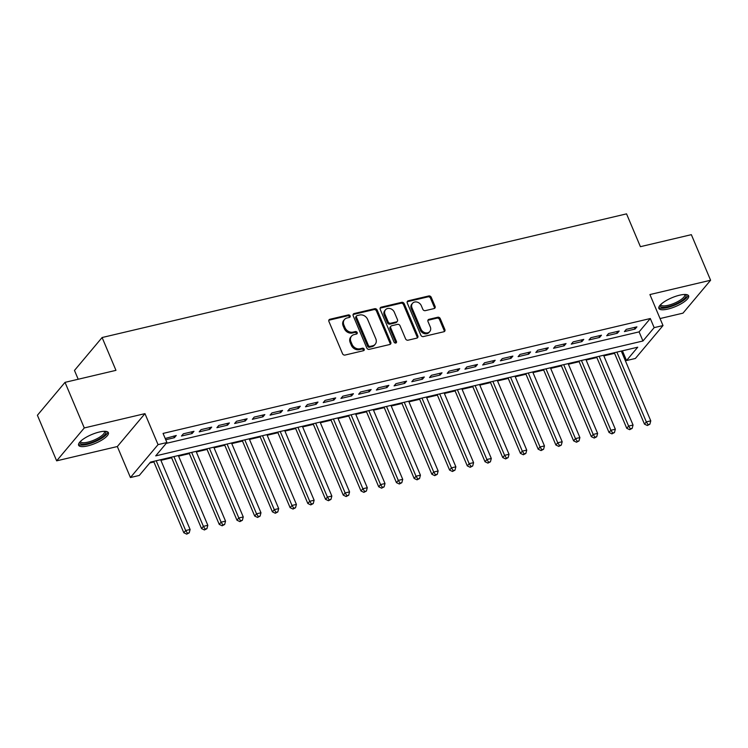 <?xml version="1.0" encoding="UTF-8"?>
<svg xmlns="http://www.w3.org/2000/svg" width="748" height="748" viewBox="0 0 748 748"><rect width="100%" height="100%" fill="white"/><g stroke="black" fill="none" stroke-linecap="round" stroke-linejoin="round"><path stroke-width="1.12" d="M350.12 315.871A1.421 1.178 40 0 0 348.381 314.908L329.896 319.265A2.029 1.683 40 0 0 328.914 321.462L342.528 353.682A2.029 1.683 40 0 0 345.015 355.057L363.5 350.7A1.421 1.178 40 0 0 362.434 348.194L360.05 348.764A6.508 5.386 40 0 1 352.065 344.342L350.924 341.658A6.508 5.386 40 0 1 351.513 336.17A6.508 5.386 40 0 1 354.075 334.618L356.469 334.057A1.421 1.178 40 0 0 355.412 331.551L353.019 332.112A6.508 5.386 40 0 1 345.034 327.699L343.902 325.015A6.508 5.386 40 0 1 344.482 319.527A6.508 5.386 40 0 1 347.044 317.975L349.438 317.414A1.421 1.178 40 0 0 350.12 315.871M349.484 317.404A1.421 1.178 40 0 0 347.633 315.796L329.148 320.153A2.029 1.683 40 0 0 328.821 320.275M363.547 350.69A1.421 1.178 40 0 0 361.695 349.082L359.302 349.653L360.05 348.764M356.516 334.047A1.421 1.178 40 0 0 354.664 332.439L352.271 333.01L353.019 332.112M679.577 295.198A16.157 4.759 157.1 0 0 658.876 308.419A16.157 4.759 157.1 0 0 667.927 309.064A16.157 4.759 157.1 0 0 688.637 295.843A16.157 4.759 157.1 0 0 679.577 295.198M99.325 432.026A16.157 4.759 157.1 0 0 78.615 445.247A16.157 4.759 157.1 0 0 87.675 445.901A16.157 4.759 157.1 0 0 108.385 432.671A16.157 4.759 157.1 0 0 99.325 432.026M434.102 308.569A2.029 1.683 40 0 0 435.084 306.371L431.259 297.33A2.029 1.683 40 0 0 428.763 295.956L408.249 300.79A2.029 1.683 40 0 0 407.267 302.987L420.872 335.207A2.029 1.683 40 0 0 423.368 336.581L443.891 331.747A2.029 1.683 40 0 0 444.873 329.541L440.254 318.629A2.029 1.683 40 0 0 437.767 317.246L428.978 319.321A2.029 1.683 40 0 0 427.996 321.518L430.287 326.932A5.442 4.507 40 0 1 429.801 331.523A5.442 4.507 40 0 1 425.135 332.748A5.442 4.507 40 0 1 420.984 329.129L412.026 307.924A5.442 4.507 40 0 1 412.513 303.323A5.442 4.507 40 0 1 417.178 302.108A5.442 4.507 40 0 1 421.33 305.726L422.816 309.261A2.029 1.683 40 0 0 425.313 310.644L434.102 308.569M654.154 327.643L663.009 325.558L635.389 358.46L626.525 360.545L637.726 347.203L150.488 462.105L139.287 475.448L130.433 477.533L158.052 444.63L166.916 442.536L155.715 455.878L642.953 340.985L654.154 327.643L650.302 318.526L163.064 433.419L166.916 442.536M65.02 382.359L84.281 427.94L56.652 460.843L37.4 415.262L65.02 382.359L115.959 370.344L102.102 337.526L626.544 213.863L640.41 246.681L691.348 234.666L710.6 280.248L649.919 294.553L663.009 325.558M56.652 460.843L117.333 446.537L144.962 413.635L84.281 427.94M144.962 413.635L158.052 444.63M377.179 310.083A2.029 1.683 40 0 0 374.683 308.709L354.159 313.543A2.029 1.683 40 0 0 353.178 315.75L366.782 347.96A2.029 1.683 40 0 0 369.278 349.335L389.801 344.501A2.029 1.683 40 0 0 390.783 342.304L377.179 310.083L376.431 310.972A2.029 1.683 40 0 0 373.935 309.597L353.411 314.431A2.029 1.683 40 0 0 353.084 314.553M381.2 307.166L401.723 302.332A2.029 1.683 40 0 1 404.219 303.707L417.823 335.927A2.029 1.683 40 0 1 416.842 338.124L408.062 340.19A2.029 1.683 40 0 1 405.566 338.816L400.049 325.745A2.029 1.683 40 0 0 397.553 324.37L391.728 325.745A2.029 1.683 40 0 0 390.746 327.942L396.487 341.546A1.421 1.178 40 0 1 394.056 342.116L380.218 309.363A2.029 1.683 40 0 1 381.2 307.166L380.452 308.054L400.975 303.221L401.723 302.332M660.054 318.555L682.98 313.15L710.6 280.248M165.738 439.749L174.387 437.702L176.257 435.486L165.205 438.487M193.975 431.306L183.344 433.812L181.474 436.037L192.105 433.531L193.975 431.306M211.693 427.127L201.062 429.633L199.192 431.858L209.823 429.352L211.693 427.127M229.402 422.947L218.781 425.453L216.911 427.678L227.542 425.173L229.402 422.947M247.121 418.768L236.49 421.274L234.629 423.499L245.26 420.993L247.121 418.768M264.839 414.588L254.208 417.094L252.347 419.319L262.978 416.814L264.839 414.588M282.557 410.418L271.926 412.924L270.065 415.14L280.696 412.634L282.557 410.418M300.275 406.239L289.644 408.745L287.784 410.97L298.415 408.455L300.275 406.239M317.994 402.059L307.363 404.565L305.502 406.79L316.133 404.285L317.994 402.059M335.712 397.88L325.081 400.386L323.22 402.611L333.851 400.105L335.712 397.88M353.43 393.7L342.799 396.206L340.929 398.432L351.56 395.926L353.43 393.7M371.148 389.521L360.517 392.027L358.647 394.252L369.278 391.746L371.148 389.521M388.866 385.342L378.236 387.857L376.366 390.073L386.997 387.567L388.866 385.342M406.585 381.171L395.954 383.677L394.084 385.903L404.715 383.387L406.585 381.171M424.303 376.992L413.672 379.498L411.802 381.723L422.433 379.217L424.303 376.992M442.021 372.813L431.39 375.318L429.52 377.544L440.151 375.038L442.021 372.813M459.74 368.633L449.109 371.139L447.239 373.364L457.87 370.858L459.74 368.633M477.458 364.454L466.827 366.959L464.957 369.185L475.588 366.679L477.458 364.454M495.176 360.274L484.545 362.78L482.675 365.005L493.306 362.5L495.176 360.274M512.894 356.104L502.263 358.61L500.393 360.826L511.024 358.32L512.894 356.104M530.613 351.925L519.982 354.43L518.112 356.656L528.743 354.141L530.613 351.925M548.321 347.745L537.69 350.251L535.83 352.476L546.461 349.971L548.321 347.745M566.04 343.566L555.409 346.072L553.548 348.297L564.179 345.791L566.04 343.566M583.758 339.386L573.127 341.892L571.266 344.117L581.897 341.612L583.758 339.386M601.476 335.207L590.845 337.713L588.985 339.938L599.615 337.432L601.476 335.207M619.194 331.027L608.563 333.543L606.703 335.759L617.334 333.253L619.194 331.027M166.206 443.377L639.101 331.869L650.302 318.526M624.421 331.579L635.052 329.073L636.913 326.857L626.282 329.363L624.421 331.579M149.778 462.947L153.91 461.974M160.895 460.329L171.629 457.795M178.613 456.149L189.347 453.615M196.331 451.97L207.065 449.436M214.05 447.79L224.783 445.256M231.768 443.611L242.502 441.077M249.477 439.431L260.22 436.907M267.195 435.252L277.938 432.727M284.913 431.082L295.656 428.548M302.631 426.902L313.375 424.368M320.35 422.723L331.093 420.189M338.068 418.543L348.802 416.01M355.786 414.364L366.52 411.83M373.504 410.185L384.238 407.66M391.223 406.014L401.957 403.481M408.941 401.835L419.675 399.301M426.659 397.656L437.393 395.122M444.377 393.476L455.111 390.942M462.096 389.297L472.829 386.763M479.814 385.117L490.548 382.593M497.532 380.938L508.266 378.413M515.25 376.768L525.984 374.234M532.969 372.588L543.702 370.054M550.678 368.409L561.421 365.875M568.396 364.229L579.139 361.695M586.114 360.05L596.857 357.516M603.832 355.87L614.576 353.346M621.551 351.7L623.383 350.588M102.102 337.526L74.473 370.438L78.203 379.255M622.673 351.429L626.525 360.545M117.333 446.537L130.433 477.533M639.101 331.869L642.953 340.985M174.387 437.702L173.704 436.084M192.105 433.531L191.423 431.905M209.823 429.352L209.141 427.725M227.542 425.173L226.859 423.546M245.26 420.993L244.577 419.376M262.978 416.814L262.286 415.196M280.696 412.634L280.004 411.017M298.415 408.455L297.723 406.837M316.133 404.285L315.441 402.658M333.851 400.105L333.159 398.478M351.56 395.926L350.877 394.299M369.278 391.746L368.596 390.129M386.997 387.567L386.314 385.949M404.715 383.387L404.032 381.77M422.433 379.217L421.75 377.59M440.151 375.038L439.469 373.411M457.87 370.858L457.187 369.231M475.588 366.679L474.905 365.061M493.306 362.5L492.623 360.882M511.024 358.32L510.342 356.703M528.743 354.141L528.06 352.523M546.461 349.971L545.778 348.344M564.179 345.791L563.496 344.164M581.897 341.612L581.205 339.985M599.615 337.432L598.924 335.815M617.334 333.253L616.642 331.635M635.052 329.073L634.36 327.456M344.482 319.527L343.734 320.415A6.508 5.386 40 0 0 343.154 325.904L343.902 325.015M352.271 333.01A6.508 5.386 40 0 1 344.286 328.587L343.154 325.904M351.513 336.17L350.765 337.058A6.508 5.386 40 0 0 350.186 342.547L350.924 341.658M359.302 349.653A6.508 5.386 40 0 1 351.317 345.239L350.186 342.547M390.129 344.379A2.029 1.683 40 0 0 390.035 343.192L376.431 310.972M357.133 315.6A1.421 1.178 40 0 0 356.441 317.143L368.39 345.417A1.421 1.178 40 0 0 370.138 346.38L372.654 345.791A6.508 5.386 40 0 0 375.216 344.239A6.508 5.386 40 0 0 375.805 338.751L367.633 319.424A6.508 5.386 40 0 0 359.657 315.002L357.133 315.6M356.572 315.937L355.824 316.825A1.421 1.178 40 0 0 355.693 318.031L356.441 317.143M375.216 344.239L374.477 345.137A6.508 5.386 40 0 1 371.906 346.679L369.39 347.268A1.421 1.178 40 0 1 367.642 346.305L355.693 318.031M417.178 338.002A2.029 1.683 40 0 0 417.085 336.815L403.471 304.595A2.029 1.683 40 0 0 400.975 303.221M390.924 326.221L390.176 327.119A2.029 1.683 40 0 0 389.998 328.83L395.739 342.434L396.487 341.546M395.851 343.07A1.421 1.178 40 0 0 395.739 342.434M394.318 312.197A5.442 4.507 40 0 0 390.166 308.578A5.442 4.507 40 0 0 385.501 309.794A5.442 4.507 40 0 0 385.014 314.384L388.175 321.855A2.029 1.683 40 0 0 390.671 323.239L396.496 321.864A2.029 1.683 40 0 0 397.478 319.667L394.318 312.197M385.501 309.794L384.762 310.682A5.442 4.507 40 0 0 384.266 315.273L385.014 314.384M397.291 321.378L396.552 322.266A2.029 1.683 40 0 1 395.748 322.753L389.923 324.127A2.029 1.683 40 0 1 387.427 322.743L384.266 315.273M412.513 303.323L411.765 304.212A5.442 4.507 40 0 0 411.278 308.812L412.026 307.924M429.801 331.523L429.053 332.421A5.442 4.507 40 0 1 424.387 333.636A5.442 4.507 40 0 1 420.236 330.018L411.278 308.812M444.219 331.626A2.029 1.683 40 0 0 444.125 330.438L439.515 319.518A2.029 1.683 40 0 0 437.019 318.134L428.23 320.209A2.029 1.683 40 0 0 427.903 320.331M434.429 308.447A2.029 1.683 40 0 0 434.336 307.26L430.511 298.218A2.029 1.683 40 0 0 428.024 296.844L407.501 301.678A2.029 1.683 40 0 0 407.164 301.799M153.649 461.357L183.812 532.754L185.672 530.528L190.104 529.481L160.633 459.711M156.201 460.759L185.672 530.528L187.449 533.249L186.701 534.137L189.216 532.838L187.449 533.249M190.104 529.481L189.216 532.838M186.701 534.137L183.812 532.754M104.982 431.306A13.978 4.114 -22.9 0 1 101.924 437.253A13.978 4.114 -22.9 0 1 87.843 443.508A13.978 4.114 -22.9 0 1 79.999 441.853M80.494 441.348A12.94 3.815 157.1 0 0 80.578 441.629A12.94 3.815 157.1 0 0 87.834 442.152A12.94 3.815 157.1 0 0 104.421 431.559A12.94 3.815 157.1 0 0 104.281 431.306M78.531 444.321A16.054 4.731 157.1 0 0 87.095 444.396A16.054 4.731 157.1 0 0 107.777 431.97M685.233 294.469A13.978 4.114 -22.9 0 1 686.019 295.226A13.978 4.114 -22.9 0 1 674.752 304.464A13.978 4.114 -22.9 0 1 660.26 306.119A13.978 4.114 -22.9 0 1 660.26 305.025M660.755 304.52A12.94 3.815 157.1 0 0 660.83 304.801A12.94 3.815 157.1 0 0 674.247 303.277A12.94 3.815 157.1 0 0 684.682 294.721A12.94 3.815 157.1 0 0 684.672 294.721A12.94 3.815 157.1 0 0 684.532 294.469M658.792 307.493A16.054 4.731 157.1 0 0 674.976 305.025A16.054 4.731 157.1 0 0 688.038 295.142M171.367 457.178L201.53 528.574L203.391 526.349L207.822 525.302L178.351 455.532M173.919 456.579L203.391 526.349L205.167 529.07L204.419 529.967L206.934 528.658L205.167 529.07M207.822 525.302L206.934 528.658M204.419 529.967L201.53 528.574M189.085 452.998L219.248 524.395L221.109 522.169L225.541 521.132L196.07 451.353M191.638 452.4L221.109 522.169L222.885 524.9L222.137 525.788L224.652 524.479L222.885 524.9M225.541 521.132L224.652 524.479M222.137 525.788L219.248 524.395M206.803 448.819L236.966 520.215L238.827 517.99L243.259 516.952L213.788 447.173M209.356 448.22L238.827 517.99L240.604 520.72L239.856 521.608L242.371 520.299L240.604 520.72M243.259 516.952L242.371 520.299M239.856 521.608L236.966 520.215M224.522 444.649L254.685 516.036L256.545 513.82L260.977 512.773L231.506 443.003M227.074 444.041L256.545 513.82L258.322 516.541L257.574 517.429L260.089 516.12L258.322 516.541M260.977 512.773L260.089 516.12M257.574 517.429L254.685 516.036M242.24 440.469L272.403 511.856L274.264 509.64L278.695 508.593L249.224 438.824M244.792 439.861L274.264 509.64L276.04 512.361L275.292 513.25L277.807 511.941L276.04 512.361M278.695 508.593L277.807 511.941M275.292 513.25L272.403 511.856M259.958 436.29L290.121 507.686L291.982 505.461L296.414 504.414L266.942 434.644M262.511 435.691L291.982 505.461L293.749 508.182L293.01 509.07L295.525 507.761L293.749 508.182M296.414 504.414L295.525 507.761M293.01 509.07L290.121 507.686M277.676 432.11L307.83 503.507L309.7 501.282L314.132 500.234L284.661 430.465M280.229 431.512L309.7 501.282L311.467 504.002L310.729 504.891L313.244 503.591L311.467 504.002M314.132 500.234L313.244 503.591M310.729 504.891L307.83 503.507M295.395 427.931L325.548 499.327L327.418 497.102L331.85 496.055L302.379 426.285M297.947 427.332L327.418 497.102L329.185 499.823L328.437 500.721L330.962 499.412L329.185 499.823M331.85 496.055L330.962 499.412M328.437 500.721L325.548 499.327M313.113 423.751L343.267 495.148L345.137 492.923L349.568 491.885L320.097 422.106M315.665 423.153L345.137 492.923L346.904 495.653L346.156 496.541L348.68 495.232L346.904 495.653M349.568 491.885L348.68 495.232M346.156 496.541L343.267 495.148M330.831 419.581L360.985 490.969L362.855 488.743L367.287 487.705L337.806 417.926M333.384 418.974L362.855 488.743L364.622 491.473L363.874 492.362L366.398 491.053L364.622 491.473M367.287 487.705L366.398 491.053M363.874 492.362L360.985 490.969M348.549 415.402L378.703 486.789L380.573 484.573L385.005 483.526L355.524 413.756M351.102 414.794L380.573 484.573L382.34 487.294L381.592 488.182L384.117 486.873L382.34 487.294M385.005 483.526L384.117 486.873M381.592 488.182L378.703 486.789M366.268 411.222L396.421 482.619L398.291 480.394L402.723 479.346L373.243 409.577M368.82 410.615L398.291 480.394L400.058 483.115L399.31 484.003L401.835 482.694L400.058 483.115M402.723 479.346L401.835 482.694M399.31 484.003L396.421 482.619M383.986 407.043L414.14 478.44L416.01 476.214L420.432 475.167L390.961 405.397M386.538 406.445L416.01 476.214L417.777 478.935L417.029 479.823L419.553 478.524L417.777 478.935M420.432 475.167L419.553 478.524M417.029 479.823L414.14 478.44M401.704 402.863L431.858 474.26L433.728 472.035L438.15 470.988L408.679 401.218M404.247 402.265L433.728 472.035L435.495 474.756L434.747 475.644L437.262 474.344L435.495 474.756M438.15 470.988L437.262 474.344M434.747 475.644L431.858 474.26M419.422 398.684L449.576 470.081L451.446 467.855L455.869 466.808L426.397 397.038M421.966 398.086L451.446 467.855L453.213 470.586L452.465 471.474L454.98 470.165L453.213 470.586M455.869 466.808L454.98 470.165M452.465 471.474L449.576 470.081M437.131 394.505L467.294 465.901L469.164 463.676L473.587 462.638L444.116 392.859M439.684 393.906L469.164 463.676L470.931 466.406L470.183 467.294L472.699 465.985L470.931 466.406M473.587 462.638L472.699 465.985M470.183 467.294L467.294 465.901M454.849 390.334L485.013 461.722L486.883 459.506L491.305 458.459L461.834 388.689M457.402 389.727L486.883 459.506L488.65 462.227L487.902 463.115L490.417 461.806L488.65 462.227M491.305 458.459L490.417 461.806M487.902 463.115L485.013 461.722M472.568 386.155L502.731 457.542L504.591 455.326L509.023 454.279L479.552 384.509M475.12 385.547L504.591 455.326L506.368 458.047L505.62 458.935L508.135 457.626L506.368 458.047M509.023 454.279L508.135 457.626M505.62 458.935L502.731 457.542M490.286 381.976L520.449 453.372L522.31 451.147L526.742 450.1L497.27 380.33M492.839 381.377L522.31 451.147L524.086 453.868L523.338 454.756L525.853 453.447L524.086 453.868M526.742 450.1L525.853 453.447M523.338 454.756L520.449 453.372M508.004 377.796L538.167 449.193L540.028 446.967L544.46 445.92L514.989 376.151M510.557 377.198L540.028 446.967L541.804 449.688L541.056 450.577L543.572 449.277L541.804 449.688M544.46 445.92L543.572 449.277M541.056 450.577L538.167 449.193M525.722 373.617L555.886 445.013L557.746 442.788L562.178 441.741L532.707 371.971M528.275 373.018L557.746 442.788L559.523 445.509L558.775 446.406L561.29 445.097L559.523 445.509M562.178 441.741L561.29 445.097M558.775 446.406L555.886 445.013M543.441 369.437L573.604 440.834L575.464 438.609L579.896 437.571L550.425 367.792M545.993 368.839L575.464 438.609L577.241 441.339L576.493 442.227L579.008 440.918L577.241 441.339M579.896 437.571L579.008 440.918M576.493 442.227L573.604 440.834M561.159 365.267L591.322 436.654L593.183 434.429L597.615 433.391L568.143 363.612M563.712 364.659L593.183 434.429L594.95 437.159L594.211 438.048L596.726 436.739L594.95 437.159M597.615 433.391L596.726 436.739M594.211 438.048L591.322 436.654M578.877 361.088L609.031 432.475L610.901 430.259L615.333 429.212L585.862 359.442M581.43 360.48L610.901 430.259L612.668 432.98L611.929 433.868L614.445 432.559L612.668 432.98M615.333 429.212L614.445 432.559M611.929 433.868L609.031 432.475M596.595 356.908L626.749 428.305L628.619 426.079L633.051 425.032L603.58 355.263M599.148 356.3L628.619 426.079L630.386 428.8L629.648 429.689L632.163 428.38L630.386 428.8M633.051 425.032L632.163 428.38M629.648 429.689L626.749 428.305M614.314 352.729L644.467 424.125L646.337 421.9L650.769 420.853L621.298 351.083M616.866 352.13L646.337 421.9L648.105 424.621L647.357 425.509L649.881 424.209L648.105 424.621M650.769 420.853L649.881 424.209M647.357 425.509L644.467 424.125M347.633 315.796L348.381 314.908M361.695 349.082L362.434 348.194M354.664 332.439L355.412 331.551M344.286 328.587L345.034 327.699M351.317 345.239L352.065 344.342M329.148 320.153L329.896 319.265M390.035 343.192L390.783 342.304M353.411 314.431L354.159 313.543M373.935 309.597L374.683 308.709M367.642 346.305L368.39 345.417M369.39 347.268L370.138 346.38M371.906 346.679L372.654 345.791M403.471 304.595L404.219 303.707M417.085 336.815L417.823 335.927M389.998 328.83L390.746 327.942M387.427 322.743L388.175 321.855M389.923 324.127L390.671 323.239M395.748 322.753L396.496 321.864M420.236 330.018L420.984 329.129M428.23 320.209L428.978 319.321M437.019 318.134L437.767 317.246M439.515 319.518L440.254 318.629M444.125 330.438L444.873 329.541M407.501 301.678L408.249 300.79M428.024 296.844L428.763 295.956M430.511 298.218L431.259 297.33M434.336 307.26L435.084 306.371"/></g></svg>
